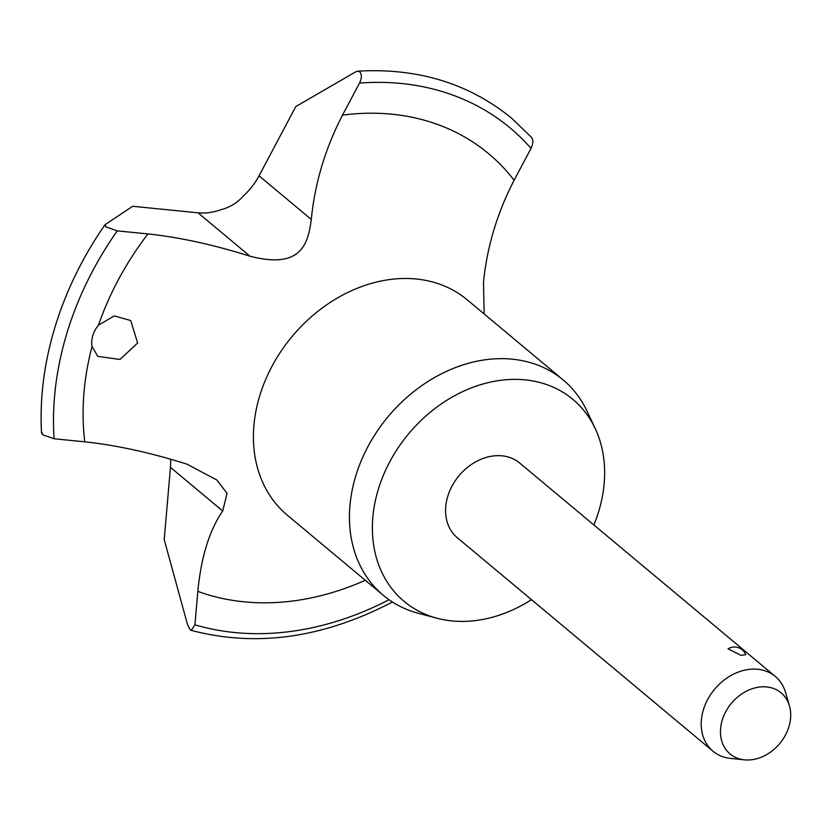 <?xml version="1.0" encoding="UTF-8"?>
<svg xmlns="http://www.w3.org/2000/svg" width="831" height="831" viewBox="0 0 831 831"><rect width="100%" height="100%" fill="white"/><g stroke="black" fill="none" stroke-linecap="round" stroke-linejoin="round"><path stroke-width="1.25" d="M41.945 432.587L42.516 434.706L54.088 438.768L84.772 441.832C116.444 445.219 150.473 452.646 186.861 464.124L216.829 479.986L227.06 493.323L222.708 510.982C209.433 530.261 201.133 557.05 197.82 591.36L194.932 624.819L191.265 630.355L190.247 629.794L187.65 625.026L164.206 539.631L170.459 467.365A59.25 46.816 129.9 0 0 170.563 459.221M117.254 230.862L105.693 226.801L105.111 224.682L132.628 206.285L198.038 212.819A59.25 46.816 129.9 0 0 220.693 209.776C229.855 207.428 237.521 202.722 243.701 195.659A59.25 46.816 129.9 0 0 259.043 175.819L295.774 106.597L355.741 71.798L357.704 71.165L359.771 71.819C361.932 74.489 361.849 78.239 359.522 83.069L342.517 115.114C325.264 148.5 314.856 183.277 311.282 219.436C308.041 244.854 300.49 269.275 250.027 256.218C213.64 244.74 179.61 237.313 147.939 233.927L117.254 230.862A299.752 236.856 -50.1 0 0 66.979 332.951A299.752 236.856 -50.1 0 0 54.088 438.768M484.161 313.973L483.486 282.28C487.008 246.89 497.218 212.881 514.119 180.254L531.04 148.365C533.357 143.534 533.429 139.795 531.279 137.146M436.919 618.212L418.253 613.257A140.304 110.866 -50.1 0 1 383.32 595.339A140.304 110.866 -50.1 0 1 355.761 475.914A140.304 110.866 -50.1 0 1 563.169 379.944A140.304 110.866 -50.1 0 1 587.029 411.116L595.245 428.609A131.61 103.989 129.9 0 0 483.611 383.808A131.61 103.989 129.9 0 0 378.302 489.386A131.61 103.989 129.9 0 0 436.919 618.212A131.61 103.989 129.9 0 0 531.487 599.67M744.389 759.835L730.449 758.391A48.655 38.444 -50.1 0 1 712.956 751.193A48.655 38.444 -50.1 0 1 703.4 709.767A48.655 38.444 -50.1 0 1 775.333 676.486A48.655 38.444 -50.1 0 1 785.534 692.42L789.45 705.872A39.805 31.453 -50.1 0 1 788.92 726.72A39.805 31.453 -50.1 0 1 744.389 759.835A39.805 31.453 -50.1 0 1 722.264 720.072A39.805 31.453 -50.1 0 1 756.49 687.549A39.805 31.453 -50.1 0 1 789.45 705.872M712.956 751.193L457.32 537.74A48.655 38.444 -50.1 0 1 447.764 496.315A48.655 38.444 -50.1 0 1 519.697 463.033L775.333 676.486M98.515 325.129L114.304 315.905L130.737 320.527L137.634 343.016L119.976 359.459L97.746 356.374L92.044 346.434A24.328 19.227 -50.1 0 1 92.802 335.527A24.328 19.227 -50.1 0 1 98.515 325.129A266.211 210.347 -50.1 0 1 147.939 233.927M593.864 524.963A131.61 103.989 129.9 0 0 598.715 511.387A131.61 103.989 129.9 0 0 595.245 428.609M745.75 654.693L740.961 655.316L728.07 648.824A12.164 12.164 0 0 1 745.75 654.693M41.55 433.304C39.618 398.516 44.085 363.147 54.96 327.196C65.95 291.203 82.581 257.122 104.851 224.931L105.111 224.682M389.022 599.712A299.752 236.856 -50.1 0 1 194.932 624.819M359.522 83.069A299.752 236.856 -50.1 0 1 531.04 148.365M383.32 595.339L287.308 515.168A140.304 110.866 -50.1 0 1 259.739 395.743A140.304 110.866 -50.1 0 1 467.157 299.773L563.169 379.944M342.517 115.114A266.211 210.347 -50.1 0 1 514.119 180.254M84.772 441.832A266.211 210.347 -50.1 0 1 92.044 346.434M365.287 580.287A266.211 210.347 -50.1 0 1 197.82 591.36M170.459 467.365L222.708 510.982M198.038 212.819L250.027 256.218M259.043 175.819L311.282 219.436M392.554 601.966C323.394 638.063 256.301 647.526 191.265 630.355M357.704 71.165C417.671 67.737 468.954 83.401 511.553 118.147L531.601 137.458"/></g></svg>
